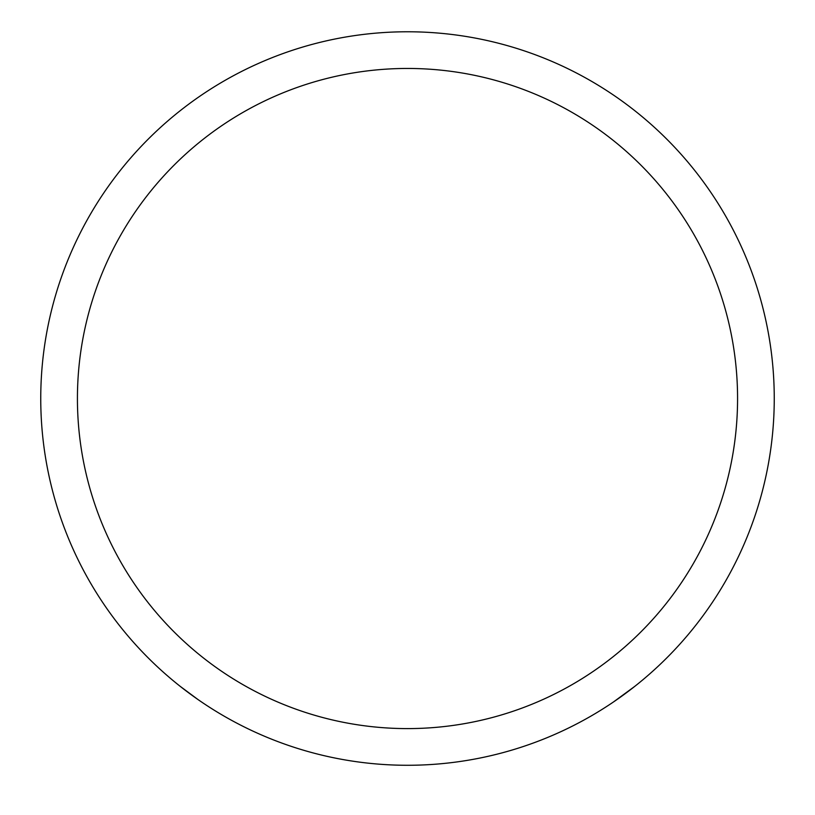 <?xml version="1.0" encoding="UTF-8"?>
<svg xmlns="http://www.w3.org/2000/svg" width="815" height="815" viewBox="0 0 815 815"><rect width="100%" height="100%" fill="white"/><g stroke="black" fill="none" stroke-linecap="round" stroke-linejoin="round"><path stroke-width="1.22" d="M77.425 398.525A330.075 330.075 0 0 1 572.538 112.674A330.075 330.075 0 0 1 572.538 684.376A330.075 330.075 0 0 1 77.425 398.525M40.75 398.525A366.75 366.75 0 0 1 590.875 80.909A366.75 366.75 0 0 1 590.875 716.141A366.75 366.75 0 0 1 40.75 398.525M613.186 702.173L634.722 686.403M180.329 686.444L197.994 699.545"/></g></svg>
